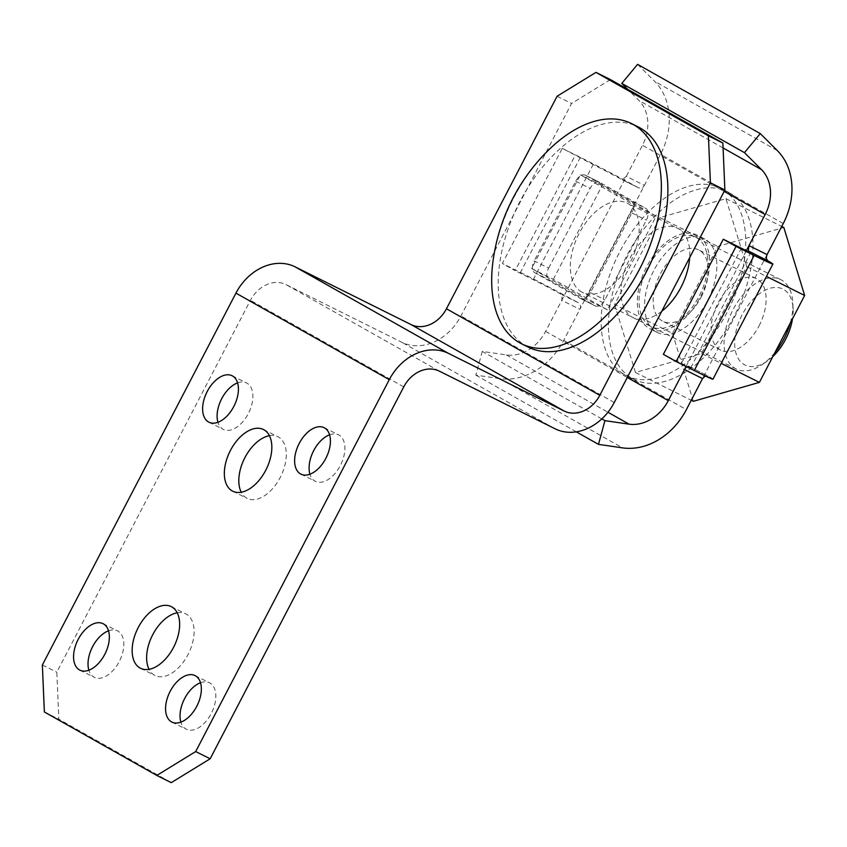 <?xml version="1.0" encoding="UTF-8"?>
<svg xmlns="http://www.w3.org/2000/svg" width="847" height="847" viewBox="0 0 847 847"><rect width="100%" height="100%" fill="white"/><g stroke="black" fill="none" stroke-linecap="round" stroke-linejoin="round"><path stroke-width="0.64" stroke-dasharray="4.24 3.18" d="M614.636 304.507L635.462 372.479L701.528 353.548L746.779 266.646L725.953 198.664L659.877 217.594L614.636 304.507L672.518 333.326L717.758 246.424L783.824 227.494M659.877 217.594L717.758 246.424M693.344 401.309L672.518 333.326M635.462 372.479L691.247 400.26M701.528 353.548L721.199 363.352M746.779 266.646L766.45 276.44M725.953 198.664L781.728 226.445M701.157 297.117A39.947 23.462 -63.5 0 0 698.51 249.823A39.947 23.462 -63.5 0 0 660.258 274.036A39.947 23.462 -63.5 0 0 662.905 321.331A39.947 23.462 -63.5 0 0 701.157 297.117M759.028 325.936A39.947 23.462 -63.5 0 0 756.392 278.642A39.947 23.462 -63.5 0 0 718.14 302.855A39.947 23.462 -63.5 0 0 720.776 350.15A39.947 23.462 -63.5 0 0 759.028 325.936M721.866 188.997A104.848 61.577 -63.5 0 0 720.215 188.119A104.848 61.577 -63.5 0 0 619.072 253.094A104.848 61.577 -63.5 0 0 625.075 374.946A104.848 61.577 -63.5 0 0 626.727 375.824A104.848 61.577 -63.5 0 0 727.869 310.849A104.848 61.577 -63.5 0 0 721.866 188.997M729.108 192.597A104.848 61.577 -63.5 0 0 727.446 191.718A104.848 61.577 -63.5 0 0 626.304 256.694A104.848 61.577 -63.5 0 0 632.307 378.545A104.848 61.577 -63.5 0 0 633.958 379.424A104.848 61.577 -63.5 0 0 735.101 314.449A104.848 61.577 -63.5 0 0 729.108 192.597M704.905 239.087A52.419 30.788 -63.5 0 0 704.079 238.653A52.419 30.788 -63.5 0 0 653.503 271.135A52.419 30.788 -63.5 0 0 656.51 332.056A52.419 30.788 -63.5 0 0 657.336 332.5A52.419 30.788 -63.5 0 0 707.901 300.007A52.419 30.788 -63.5 0 0 704.905 239.087M697.674 235.487A52.419 30.788 -63.5 0 0 696.848 235.043A52.419 30.788 -63.5 0 0 646.272 267.536A52.419 30.788 -63.5 0 0 649.268 328.456A52.419 30.788 -63.5 0 0 650.104 328.901A52.419 30.788 -63.5 0 0 700.67 296.408A52.419 30.788 -63.5 0 0 697.674 235.487M772.898 356.471A42.435 24.923 116.5 0 1 767.075 361.214A42.435 24.923 116.5 0 1 744.312 364.644A42.435 24.923 116.5 0 1 742.184 314.745A42.435 24.923 116.5 0 1 783.496 289.378A42.435 24.923 116.5 0 1 793.11 308.933A42.435 24.923 116.5 0 1 792.517 318.779M774.846 352.723A49.931 29.317 116.5 0 1 762.205 364.549A49.931 29.317 116.5 0 1 736.223 368.996A49.931 29.317 116.5 0 1 735.429 368.583A49.931 29.317 116.5 0 1 732.57 310.563A49.931 29.317 116.5 0 1 780.733 279.616A49.931 29.317 116.5 0 1 781.527 280.039A49.931 29.317 116.5 0 1 792.834 303.035A49.931 29.317 116.5 0 1 790.272 323.088M581.698 292.014A49.931 29.317 116.5 0 1 578.84 233.984A49.931 29.317 116.5 0 1 627.002 203.047A49.931 29.317 116.5 0 1 627.796 203.471A49.931 29.317 116.5 0 1 630.644 261.49A49.931 29.317 116.5 0 1 582.482 292.427A49.931 29.317 116.5 0 1 581.698 292.014M553.324 279.319L602.09 185.641L656.171 216.165L607.405 309.843L553.324 279.319L531.62 268.51L580.386 174.831L634.467 205.355L585.701 299.033L531.62 268.51M607.405 309.843L585.701 299.033M493.07 260.707A123.069 72.281 116.5 0 1 547.818 150.798M528.168 347.09A123.069 72.281 116.5 0 1 526.231 346.063A123.069 72.281 116.5 0 1 519.19 203.036A123.069 72.281 116.5 0 1 637.907 126.764M656.171 216.165L634.467 205.355M602.09 185.641L580.386 174.831M562.281 148.341L580.364 157.351A49.931 1.228 -152.5 0 1 638.087 187.558L622.005 179.67L638.087 187.558C640.756 188.701 642.862 187.97 644.398 185.366L626.314 176.356L622.005 179.67A24.965 0.614 27.5 0 0 593.144 164.562L562.281 148.341L502.356 263.459L515.135 270.669L575.06 155.562M601.825 418.905L482.261 351.41L506.358 354.914A39.947 32.313 119.4 0 0 545.616 331.389L561.783 300.325L562.09 294.777A24.965 0.614 27.5 0 0 533.229 279.679L515.135 270.669M712.962 379.181A49.931 1.228 27.5 0 0 708.113 376.015L688.399 366.073A24.965 0.614 -152.5 0 1 690.813 367.651A24.965 0.614 -152.5 0 1 681.454 363.342L663.37 354.332M688.399 366.073L686.589 366.74M708.113 376.015L705.339 375.973M650.422 326.243A49.931 29.317 116.5 0 1 647.563 268.224A49.931 29.317 116.5 0 1 695.736 237.276A49.931 29.317 116.5 0 1 696.52 237.7A49.931 29.317 116.5 0 1 699.378 295.719A49.931 29.317 116.5 0 1 651.216 326.656A49.931 29.317 116.5 0 1 650.422 326.243M482.261 351.41L475.813 375.126L499.91 378.63A64.901 52.514 119.4 0 0 563.7 340.399L579.867 309.335C581.127 306.561 580.566 304.338 578.173 302.665L562.09 294.777M637.59 64.351L654.657 81.354A64.901 52.514 -60.6 0 1 660.575 154.302L579.867 309.335L561.783 300.325L642.481 145.292A39.947 32.313 -60.6 0 0 638.85 100.401L627.775 89.369M580.364 157.351L520.45 272.459L502.356 263.459M520.45 272.459A49.931 1.228 -152.5 0 1 578.173 302.665M661.772 311.251A49.931 29.317 116.5 0 1 633.122 317.657A49.931 29.317 116.5 0 1 632.338 317.233A49.931 29.317 116.5 0 1 629.48 259.214A49.931 29.317 116.5 0 1 677.642 228.267A49.931 29.317 116.5 0 1 678.436 228.69A49.931 29.317 116.5 0 1 689.68 257.636M576.288 431.843L475.813 375.126M548.655 268.118L590.137 188.426A9.984 5.865 116.5 0 1 599.708 182.37A9.984 5.865 116.5 0 1 599.856 182.454L645.859 208.415A9.984 5.865 116.5 0 1 646.367 220.156L604.885 299.849A9.984 5.865 116.5 0 1 595.314 305.905A9.984 5.865 116.5 0 1 595.155 305.82L549.152 279.849A9.984 5.865 116.5 0 1 548.655 268.118L534.182 260.908A9.984 5.865 116.5 0 0 534.69 272.649L580.693 298.61L595.155 305.82M610.422 79.586L571.545 103.461L460.916 315.973A49.931 40.391 -60.6 0 1 401.7 342.23L285.947 284.571A29.952 24.235 -60.6 0 0 250.416 300.325L56.823 672.222L58.824 719.177L171.274 782.649M108.501 630.803A25.961 15.246 116.5 0 1 117.5 630.877A25.961 15.246 116.5 0 1 117.913 631.089A25.961 15.246 116.5 0 1 119.395 661.263A25.961 15.246 116.5 0 1 94.345 677.356A25.961 15.246 116.5 0 1 93.943 677.134A25.961 15.246 116.5 0 1 88.871 670.21M177.214 612.783A34.452 20.233 116.5 0 1 185.726 613.821A34.452 20.233 116.5 0 1 186.266 614.107A34.452 20.233 116.5 0 1 188.235 654.149A34.452 20.233 116.5 0 1 155.001 675.493A34.452 20.233 116.5 0 1 154.461 675.207A34.452 20.233 116.5 0 1 149.051 669.321M329.568 434.807A25.961 15.246 116.5 0 1 338.567 434.871A25.961 15.246 116.5 0 1 338.98 435.093A25.961 15.246 116.5 0 1 340.462 465.268A25.961 15.246 116.5 0 1 315.412 481.35A25.961 15.246 116.5 0 1 315.01 481.138A25.961 15.246 116.5 0 1 309.938 474.214M269.399 435.697A34.452 20.233 116.5 0 1 277.911 436.734A34.452 20.233 116.5 0 1 278.451 437.02A34.452 20.233 116.5 0 1 280.431 477.052A34.452 20.233 116.5 0 1 247.197 498.407A34.452 20.233 116.5 0 1 246.646 498.121A34.452 20.233 116.5 0 1 241.236 492.234M200.506 682.735A25.961 15.246 116.5 0 1 209.505 682.798A25.961 15.246 116.5 0 1 209.918 683.021A25.961 15.246 116.5 0 1 211.401 713.195A25.961 15.246 116.5 0 1 186.351 729.278A25.961 15.246 116.5 0 1 185.948 729.066A25.961 15.246 116.5 0 1 180.877 722.142M237.573 382.876A25.961 15.246 116.5 0 1 246.562 382.939A25.961 15.246 116.5 0 1 246.975 383.162A25.961 15.246 116.5 0 1 248.457 413.336A25.961 15.246 116.5 0 1 223.417 429.418A25.961 15.246 116.5 0 1 223.005 429.207A25.961 15.246 116.5 0 1 217.944 422.282M44.362 711.967L58.824 719.177M580.693 298.61A9.984 5.865 116.5 0 0 580.851 298.695A9.984 5.865 116.5 0 0 590.412 292.639L631.894 212.946A9.984 5.865 116.5 0 0 631.396 201.215L585.393 175.244L599.856 182.454M585.393 175.244A9.984 5.865 116.5 0 0 585.235 175.16A9.984 5.865 116.5 0 0 575.674 181.216L534.182 260.908M557.072 96.251L571.545 103.461M42.35 665.011L56.823 672.222M506.358 354.914L607.955 412.256M681.454 363.342L741.379 248.235M545.616 331.389L627.288 377.487M767.075 254.608L702.544 378.577M563.7 340.399L686.377 409.63M783.242 223.544L660.575 154.302M533.229 279.679L593.144 164.562M777.334 150.597L654.657 81.354M686.059 366.486L746.355 250.67M724.164 191.401L642.481 145.292M723.084 147.95L638.85 100.401M499.91 378.63L622.577 447.872M614.255 402.516L460.916 315.973M439.286 371.124L285.947 284.571M555.039 428.773L401.7 342.23M403.754 386.878L250.416 300.325M575.674 181.216L590.137 188.426M590.412 292.639L604.885 299.849M631.894 212.946L646.367 220.156M631.396 201.215L645.859 208.415M534.69 272.649L549.152 279.849M756.392 278.642L698.51 249.823M720.776 350.15L662.905 321.331M727.446 191.718L720.215 188.119M633.958 379.424L626.727 375.824M704.079 238.653L696.848 235.043M657.336 332.5L650.104 328.901M736.223 368.996L582.482 292.427M780.733 279.616L627.002 203.047M793.11 308.933L792.834 303.035M767.075 361.214L762.205 364.549M688.367 366.052L707.997 375.952M690.813 367.651L750.738 252.544M677.642 228.267L695.736 237.276M633.122 317.657L651.216 326.656M232.089 375.74L246.562 382.939M171.253 606.611L185.726 613.821M263.438 429.524L277.911 436.734M324.094 427.671L338.567 434.871M103.027 623.667L117.5 630.877M195.032 675.599L209.505 682.798M580.851 298.695L595.314 305.905M585.235 175.16L599.708 182.37M79.883 670.146L94.345 677.356M232.724 491.196L247.197 498.407M208.944 422.219L223.417 429.418M300.95 474.151L315.412 481.35M140.538 668.294L155.001 675.493M171.888 722.078L186.351 729.278"/><path stroke-width="1.27" d="M691.247 400.26L693.344 401.309L759.41 382.378L721.199 363.352M766.45 276.44L804.65 295.465L759.41 382.378M781.728 226.445L783.824 227.494L804.65 295.465M792.517 318.779A42.435 24.923 116.5 0 1 772.898 356.471M790.272 323.088A49.931 29.317 116.5 0 1 774.846 352.723M519.709 342.813A123.069 72.281 116.5 0 1 493.07 260.707A191.718 191.718 0 0 1 547.818 150.798A123.069 72.281 116.5 0 1 631.386 123.514A123.069 72.281 116.5 0 1 633.323 124.551A123.069 72.281 116.5 0 1 640.374 267.578A123.069 72.281 116.5 0 1 521.646 343.84A123.069 72.281 116.5 0 1 519.709 342.813M631.386 123.514L637.907 126.764A123.069 72.281 116.5 0 1 639.856 127.791A123.069 72.281 116.5 0 1 646.896 270.828A123.069 72.281 116.5 0 1 528.168 347.09L521.646 343.84M705.339 375.973L702.544 378.577L686.377 409.63A64.901 52.514 119.4 0 1 622.577 447.872L598.48 444.368L604.938 420.652L601.825 418.905M604.938 420.652L629.025 424.156A39.947 32.313 119.4 0 0 668.283 400.631L686.059 366.486M736.064 246.435L754.158 255.445A49.931 1.228 27.5 0 0 772.888 264.073A49.931 1.228 27.5 0 0 768.038 260.908L748.314 250.966A24.965 0.614 -152.5 0 1 750.738 252.544A24.965 0.614 -152.5 0 1 741.379 248.235L723.285 239.225L736.064 246.435L676.15 361.542L663.37 354.332L723.285 239.225M686.589 366.74L684.461 369.567L702.544 378.577M760.267 133.593L744.449 152.64L621.783 83.398L637.59 64.351L760.267 133.593L777.334 150.597A64.901 52.514 -60.6 0 1 783.242 223.544L767.075 254.608C765.974 257.456 766.291 259.563 768.038 260.908M754.158 255.445L694.233 370.552A49.931 1.228 27.5 0 0 712.962 379.181L772.888 264.073M689.68 257.636A49.931 29.317 116.5 0 1 661.772 311.251M744.449 152.64L761.517 169.644A39.947 32.313 -60.6 0 1 765.159 214.535L748.992 245.598L748.314 250.966M694.233 370.552L676.15 361.542M621.783 83.398L627.775 89.369M598.48 444.368L576.288 431.843M708.41 135.848L722.872 143.048L610.422 79.586L595.96 72.376L708.41 135.848L710.411 182.804L599.792 395.316A29.952 24.235 -60.6 0 1 564.261 411.07L410.922 324.517L295.169 266.869A49.931 40.391 -60.6 0 0 235.942 293.126L42.35 665.011L44.362 711.967L156.811 775.439L171.274 782.649L210.162 758.774L403.754 386.878A29.952 24.235 -60.6 0 1 439.286 371.124L555.039 428.773A49.931 40.391 -60.6 0 0 614.255 402.516L724.884 190.014L722.872 143.048M88.871 670.21A25.961 15.246 116.5 0 1 108.501 630.803M149.051 669.321A34.452 20.233 116.5 0 1 152.259 635.642A34.452 20.233 116.5 0 1 177.214 612.783M309.938 474.214A25.961 15.246 116.5 0 1 329.568 434.807M241.236 492.234A34.452 20.233 116.5 0 1 244.444 458.545A34.452 20.233 116.5 0 1 269.399 435.697M180.877 722.142A25.961 15.246 116.5 0 1 200.506 682.735M217.944 422.282A25.961 15.246 116.5 0 1 237.573 382.876M300.537 473.928A25.961 15.246 116.5 0 1 299.055 443.754A25.961 15.246 116.5 0 1 324.094 427.671A25.961 15.246 116.5 0 1 324.507 427.883A25.961 15.246 116.5 0 1 325.989 458.058A25.961 15.246 116.5 0 1 300.95 474.151A25.961 15.246 116.5 0 1 300.537 473.928M79.47 669.924A25.961 15.246 116.5 0 1 77.988 639.76A25.961 15.246 116.5 0 1 103.027 623.667A25.961 15.246 116.5 0 1 103.44 623.879A25.961 15.246 116.5 0 1 104.922 654.053A25.961 15.246 116.5 0 1 79.883 670.146A25.961 15.246 116.5 0 1 79.47 669.924M232.184 490.911A34.452 20.233 116.5 0 1 230.215 450.869A34.452 20.233 116.5 0 1 263.438 429.524A34.452 20.233 116.5 0 1 263.989 429.81A34.452 20.233 116.5 0 1 265.958 469.852A34.452 20.233 116.5 0 1 232.724 491.196A34.452 20.233 116.5 0 1 232.184 490.911M171.475 721.856A25.961 15.246 116.5 0 1 169.993 691.681A25.961 15.246 116.5 0 1 195.032 675.599A25.961 15.246 116.5 0 1 195.445 675.811A25.961 15.246 116.5 0 1 196.928 705.985A25.961 15.246 116.5 0 1 171.888 722.078A25.961 15.246 116.5 0 1 171.475 721.856M139.988 667.997A34.452 20.233 116.5 0 1 138.019 627.966A34.452 20.233 116.5 0 1 171.253 606.611A34.452 20.233 116.5 0 1 171.793 606.907A34.452 20.233 116.5 0 1 173.773 646.939A34.452 20.233 116.5 0 1 140.538 668.294A34.452 20.233 116.5 0 1 139.988 667.997M208.531 421.997A25.961 15.246 116.5 0 1 207.049 391.822A25.961 15.246 116.5 0 1 232.089 375.74A25.961 15.246 116.5 0 1 232.502 375.952A25.961 15.246 116.5 0 1 233.994 406.126A25.961 15.246 116.5 0 1 208.944 422.219A25.961 15.246 116.5 0 1 208.531 421.997M564.261 411.07L448.508 353.411A49.931 40.391 -60.6 0 0 389.281 379.668L195.689 751.564L156.811 775.439M599.792 395.316L446.454 308.763L557.072 96.251L595.96 72.376M446.454 308.763A29.952 24.235 -60.6 0 1 410.922 324.517M710.411 182.804L724.884 190.014M195.689 751.564L210.162 758.774M607.955 412.256L629.025 424.156M627.288 377.487L668.283 400.631M746.355 250.67L748.992 245.598L767.075 254.608M765.159 214.535L724.164 191.401M761.517 169.644L723.084 147.95M389.281 379.668L235.942 293.126M448.508 353.411L295.169 266.869"/></g></svg>

